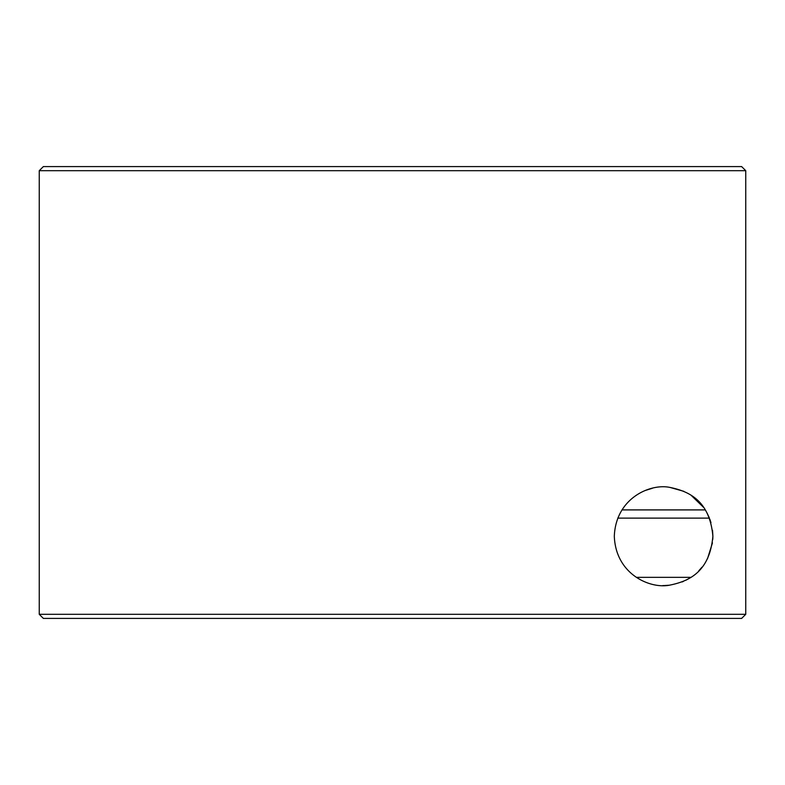 <?xml version="1.0" encoding="UTF-8"?>
<svg xmlns="http://www.w3.org/2000/svg" width="785" height="785" viewBox="0 0 785 785"><rect width="100%" height="100%" fill="white"/><g stroke="black" fill="none" stroke-linecap="round" stroke-linejoin="round"><path stroke-width="1.18" d="M741.639 618.413L43.361 618.413L39.25 614.312L745.75 614.312L741.639 618.413M39.25 170.688L43.361 166.587L741.639 166.587L745.75 170.688L39.25 170.688L39.25 614.312M664.228 585.551L669.095 585.247M682.126 581.94L683.431 581.391M685.835 580.252L689.044 578.476M698.856 570.715L702.006 567.163M707.53 558.616L712.446 542.877M712.8 539.305L712.888 536.263C709.679 571.578 689.485 581.253 669.33 585.217C650.078 588.936 615.774 574.434 614.312 536.263C615.774 498.161 650.049 483.55 669.34 487.308C689.407 491.243 709.738 500.987 712.888 536.263L712.535 530.336M706.196 511.457L704.645 508.965M709.365 517.953L707 512.909M617.766 518.12L709.424 518.12M621.946 509.907L704.675 509.907M710.974 522.673L709.836 519.179M636.35 577.338L690.849 577.338M703.429 507.228L691.399 495.561M683.863 491.332L669.811 487.367M652.286 488.29L645.594 490.38M663.59 585.561L662.903 585.551M706.147 511.369L706.147 511.378A49.288 49.288 0 0 0 704.675 509.014M745.75 170.688L745.75 614.312"/></g></svg>

